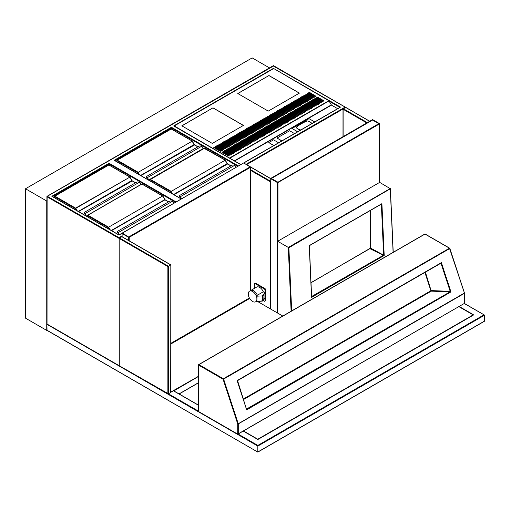 <?xml version="1.0" encoding="UTF-8"?>
<svg xmlns="http://www.w3.org/2000/svg" width="510" height="510" viewBox="0 0 510 510"><rect width="100%" height="100%" fill="white"/><g stroke="black" fill="none" stroke-linecap="round" stroke-linejoin="round"><path stroke-width="0.76" d="M337.658 108.681L331.481 105.111L328.829 100.687L273.417 68.365L173.68 125.944L174.248 126.276M243.786 163.015L339.998 107.463M273.417 113.022L274.125 112.863L280.647 116.745L279.792 116.949L273.417 113.271M273.417 114.253L273.417 114.903M273.417 115.885L273.417 116.541M273.417 117.523L273.417 118.18M273.417 119.161L273.417 119.812M273.417 122.515L273.417 123.082M273.417 124.064L273.417 124.72M273.417 125.702L273.417 126.359M273.417 127.341L273.417 127.991M273.417 128.973L273.417 129.629M52.536 196.548L109.083 163.901L109.083 163.245L51.848 196.286L119.002 235.059L122.011 233.319M51.848 196.286L52.415 196.618M175.548 202.272L109.083 163.901L109.153 165.163M114.865 160.561L171.417 127.908L171.417 127.258L114.183 160.299L114.75 160.624M237.883 166.285L171.417 127.908L171.417 129.005M47.035 323.716L47.118 196.267L47.035 196.777L119.002 238.329L119.002 237.673L47.315 196.286L273.698 65.911M273.13 65.911L345.653 107.387M119.181 238.221L119.168 365.498M47.035 324.048L119.002 365.594M369.635 121.297L345.869 107.444A0.402 0.402 0 0 0 345.468 107.444L343.198 108.751A0.402 0.402 0 0 0 343 109.102L345.385 107.629M343 136.674L343 109.102L343.402 108.77L246.617 164.647M369.75 121.233L345.952 107.629M250.467 170.276L270.58 181.891L270.746 181.496M270.58 181.891L270.58 308.996M170.824 392.082L198.498 376.297M257.665 301.537L282.789 316.047M122.4 233.095L243.665 162.945L250.582 167.172L250.18 166.84L128.915 236.857L128.635 237.348L129.202 237.348L122.4 233.095M173.827 390.896L198.498 376.463L170.99 392.177M46.914 323.818L47.035 330.263M46.748 324.207L257.83 446.078L257.83 452.102L46.748 330.097M483.933 321.427L257.83 451.968M464.215 303.501L484.334 314.982L484.5 321.102M484.5 315.212L257.83 446.078L257.83 445.421L238.119 434.042M372.3 119.895L379.383 123.987L379.102 123.496L277.383 182.548L277.95 182.548L277.669 182.057L270.95 178.27L270.867 178.787L372.867 119.895M119.283 365.434L119.168 238.329L121.552 236.857M119.283 365.759L168.44 393.816L168.44 266.22L167.873 266.545L119.283 238.489L119.569 237.998L168.44 266.22L170.824 264.843L170.71 392.177M198.498 411.168L168.44 393.816L170.71 392.502M370.572 247.739L370.572 210.356M311.004 282.769L370.572 248.07L384.202 255.459L383.603 254.802L381.365 204.121M311.495 296.438L311.527 297.413L311.616 296.635M309.251 245.641L311.527 297.413L384.202 255.459L381.907 203.656L381.359 204.006M277.669 313.089L277.669 241.275L288.29 247.407L291.114 311.24M291.669 310.921L288.87 247.726L390.411 188.757L379.669 182.382L277.669 241.275M311.623 296.763L309.366 245.692L381.614 203.981M288.87 247.726L288.29 247.407M243.499 430.931L257.83 439.269M257.697 439.257L243.385 430.995M257.83 439.206L473.165 314.887L458.834 306.612M473.165 315.014L257.971 439.257M198.619 411.232L198.619 365.103L223.087 379.23L223.629 379.077L223.374 378.739L223.087 379.23L237.717 423.906L238.285 423.906L237.717 423.906L237.717 434.137L198.619 411.564M424.715 234.237L425.283 234.237M440.417 263.511L441.08 263.536L450.183 291.331L450.719 291.178L441.379 262.65L237.093 380.594L246.438 409.122L237.571 380.619L440.774 263.3L441.08 263.536L441.379 262.65L237.526 380.619M246.438 409.122A0.803 0.612 92.2 0 0 247.242 409.524L450.394 292.236L450.183 291.331L431.434 290.604L430.893 290.757L431.269 291.133L425.404 272.181M464.38 293.04L238.259 423.746L223.629 379.077L449.731 248.542L449.469 248.204L464.47 293.116M238.285 433.806L238.285 423.906L464.38 293.365L464.502 303.342L237.717 434.137M229.749 158.183L174.248 125.944L229.94 158.291M174.248 125.944L273.417 68.697M268.247 111.103L237.787 93.515L268.955 75.525L299.415 93.107L268.247 111.103M212.287 143.412L181.828 125.823L212.995 107.833L243.455 125.415L212.287 143.412M315.492 98.302L316.2 97.894L322.722 101.777L321.867 101.981L315.492 98.302M309.825 101.573L310.533 101.165L317.054 105.047L316.2 105.258L309.825 101.573M295.66 109.752L296.367 109.344L302.889 113.226L302.035 113.437L295.66 109.752M287.583 105.092L288.29 104.684L294.812 108.566L293.958 108.77L287.583 105.092M296.08 100.183L296.794 99.775L303.316 103.657L302.455 103.861L296.08 100.183M300.333 97.729L301.04 97.321L307.562 101.203L306.708 101.413L300.333 97.729M304.585 95.274L305.292 94.866L311.814 98.755L310.96 98.959L304.585 95.274M304.158 104.843L304.865 104.435L311.387 108.324L310.533 108.528L304.158 104.843M305.573 104.027L306.28 103.619L312.802 107.502L311.948 107.706L305.573 104.027M288.577 113.845L289.285 113.437L295.806 117.319L294.952 117.523L288.577 113.845M282.91 117.115L283.617 116.707L290.139 120.589L289.285 120.793L282.91 117.115M274.405 122.024L275.119 121.616L281.641 125.498L280.78 125.702L274.405 122.024M272.99 122.84L273.698 122.432L280.219 126.314L279.365 126.518L272.99 122.84M280.073 118.747L280.78 118.339L287.302 122.228L286.448 122.432L280.073 118.747M272.002 114.087L272.71 113.679L279.231 117.561L278.377 117.772L272.002 114.087M277.669 110.817L278.377 110.409L284.899 114.291L284.044 114.495L277.669 110.817M291.408 112.206L292.115 111.798L298.637 115.681L297.783 115.885L291.408 112.206M239.419 132.9L240.127 132.492L246.649 136.374L245.794 136.578L239.419 132.9M247.917 127.991L248.625 127.583L255.147 131.472L254.292 131.676L247.917 127.991M256.415 123.082L257.123 122.674L263.644 126.563L262.79 126.767L256.415 123.082M268.744 125.294L269.452 124.886L275.974 128.769L275.119 128.973L268.744 125.294M263.077 128.565L263.785 128.157L270.306 132.039L269.452 132.243L263.077 128.565M254.573 133.473L255.28 133.065L261.802 136.948L260.948 137.152L254.573 133.473M248.905 136.744L249.619 136.336L256.141 140.218L255.28 140.422L248.905 136.744M247.49 137.56L248.198 137.152L254.719 141.041L253.865 141.244L247.49 137.56M260.24 130.203L260.948 129.789L267.469 133.677L266.615 133.881L260.24 130.203M218.165 145.171L218.873 144.757L225.394 148.646L224.54 148.85L218.165 145.171M226.669 140.263L227.377 139.855L233.899 143.737L233.044 143.941L226.669 140.263M233.752 136.17L234.46 135.762L240.981 139.644L240.127 139.855L233.752 136.17M241.823 140.836L242.53 140.422L249.052 144.311L248.198 144.515L241.823 140.836M233.325 145.739L234.033 145.331L240.554 149.22L239.7 149.424L233.325 145.739M226.242 149.832L226.95 149.424L233.472 153.306L232.617 153.51L226.242 149.832M221.99 152.286L222.698 151.878L229.219 155.76L228.365 155.964L221.99 152.286M219.58 144.349L220.294 143.941L226.816 147.823L225.955 148.034L219.58 144.349M221.002 143.533L221.71 143.125L228.231 147.007L227.377 147.211L221.002 143.533M231.91 146.561L232.617 146.147L239.139 150.036L238.285 150.24L231.91 146.561M223.405 151.464L224.119 151.056L230.641 154.944L229.78 155.148L223.405 151.464M227.658 149.016L228.365 148.601L234.887 152.49L234.033 152.694L227.658 149.016M234.74 144.923L235.448 144.515L241.969 148.397L241.115 148.601L234.74 144.923M243.244 140.014L243.952 139.606L250.474 143.488L249.619 143.699L243.244 140.014M232.33 136.992L233.044 136.578L239.566 140.467L238.705 140.671L232.33 136.992M225.248 141.079L225.955 140.671L232.477 144.553L231.623 144.757L225.248 141.079M216.75 145.987L217.458 145.579L223.979 149.462L223.125 149.666L216.75 145.987M257.41 131.835L258.117 131.427L264.639 135.316L263.785 135.52L257.41 131.835M252.169 125.536L252.877 125.128L259.399 129.017L258.544 129.221L252.169 125.536M240.835 132.084L241.542 131.676L248.064 135.558L247.21 135.762L240.835 132.084M246.502 128.813L247.21 128.399L253.731 132.288L252.877 132.492L246.502 128.813M264.492 127.749L265.2 127.341L271.722 131.223L270.867 131.427L264.492 127.749M260.667 120.634L261.375 120.22L267.897 124.108L267.042 124.312L260.667 120.634M253.585 124.72L254.292 124.312L260.814 128.195L259.96 128.399L253.585 124.72M245.08 129.629L245.794 129.221L252.316 133.104L251.455 133.308L245.08 129.629M283.33 107.546L284.044 107.138L290.566 111.021L289.705 111.225L283.33 107.546M284.752 106.724L285.46 106.316L291.981 110.205L291.127 110.409L284.752 106.724M276.248 111.633L276.955 111.225L283.477 115.113L282.623 115.317L276.248 111.633M277.242 120.385L277.95 119.977L284.472 123.86L283.617 124.064L277.242 120.385M267.75 116.541L268.458 116.133L274.979 120.016L274.125 120.22L267.75 116.541M263.498 118.996L264.205 118.588L270.727 122.47L269.873 122.674L263.498 118.996M275.827 121.201L276.535 120.793L283.056 124.682L282.202 124.886L275.827 121.201M284.325 116.299L285.033 115.885L291.554 119.773L290.7 119.977L284.325 116.299M289.992 113.022L290.7 112.614L297.222 116.503L296.367 116.707L289.992 113.022M294.665 100.999L295.373 100.591L301.894 104.48L301.04 104.684L294.665 100.999M308.83 92.82L309.544 92.412L316.066 96.301L315.205 96.505L308.83 92.82M303.169 96.097L303.877 95.682L310.399 99.571L309.544 99.775L303.169 96.097M298.917 98.545L299.625 98.137L306.147 102.025L305.292 102.23L298.917 98.545M293.25 101.821L293.958 101.413L300.479 105.296L299.625 105.5L293.25 101.821M297.075 108.936L297.783 108.528L304.304 112.41L303.45 112.614L297.075 108.936M298.49 108.12L299.198 107.706L305.719 111.594L304.865 111.798L298.49 108.12M311.24 100.757L311.948 100.349L318.469 104.231L317.615 104.435L311.24 100.757M314.077 99.118L314.785 98.71L321.306 102.599L320.452 102.803L314.077 99.118M308.41 102.389L309.117 101.981L315.639 105.87L314.785 106.074L308.41 102.389M294.244 110.568L294.952 110.16L301.474 114.049L300.619 114.253L294.244 110.568M290.419 103.453L291.127 103.045L297.649 106.934L296.794 107.138L290.419 103.453M286.167 105.908L286.875 105.5L293.397 109.382L292.542 109.593L286.167 105.908M316.908 97.486L317.615 97.078L324.137 100.961L323.283 101.165L316.908 97.486M306 94.458L306.708 94.05L313.229 97.933L312.375 98.137L306 94.458M299.905 107.298L300.619 106.89L307.141 110.778L306.28 110.982L299.905 107.298M306.994 103.211L307.702 102.803L314.224 106.686L313.369 106.89L306.994 103.211M287.155 114.661L287.869 114.253L294.391 118.135L293.53 118.339L287.155 114.661M281.494 117.931L282.202 117.523L288.724 121.405L287.869 121.616L281.494 117.931M271.575 123.656L272.283 123.248L278.804 127.137L277.95 127.341L271.575 123.656M264.919 118.18L265.627 117.772L272.149 121.654L271.294 121.858L264.919 118.18M269.165 115.725L269.873 115.317L276.394 119.2L275.54 119.404L269.165 115.725M279.085 110.001L279.792 109.593L286.314 113.475L285.46 113.679L279.085 110.001M281.915 108.362L282.623 107.954L289.144 111.837L288.29 112.041L281.915 108.362M242.25 131.261L242.958 130.853L249.479 134.742L248.625 134.946L242.25 131.261M249.333 127.175L250.04 126.767L256.562 130.649L255.708 130.853L249.333 127.175M257.83 122.266L258.544 121.858L265.066 125.74L264.205 125.944L257.83 122.266M267.323 126.11L268.03 125.702L274.552 129.585L273.698 129.789L267.323 126.11M258.825 131.019L259.533 130.611L266.054 134.493L265.2 134.697L258.825 131.019M253.158 134.289L253.865 133.881L260.387 137.764L259.533 137.968L253.158 134.289M246.075 138.382L246.783 137.968L253.304 141.856L252.45 142.06L246.075 138.382M250.327 135.928L251.035 135.52L257.556 139.402L256.702 139.606L250.327 135.928M255 123.904L255.708 123.496L262.229 127.379L261.375 127.583L255 123.904M222.417 142.717L223.125 142.303L229.647 146.191L228.792 146.395L222.417 142.717M228.085 139.44L228.792 139.032L235.314 142.921L234.46 143.125L228.085 139.44M235.167 135.354L235.875 134.946L242.397 138.828L241.542 139.032L235.167 135.354M240.408 141.652L241.115 141.244L247.637 145.127L246.783 145.331L240.408 141.652M230.494 147.377L231.202 146.969L237.724 150.852L236.869 151.056L230.494 147.377M224.827 150.648L225.535 150.24L232.056 154.122L231.202 154.326L224.827 150.648M213.919 147.619L214.627 147.211L221.149 151.1L220.294 151.304L213.919 147.619M236.155 144.107L236.869 143.699L243.391 147.581L242.53 147.785L236.155 144.107M237.577 143.284L238.285 142.876L244.806 146.765L243.952 146.969L237.577 143.284M229.5 138.624L230.208 138.216L236.729 142.099L235.875 142.303L229.5 138.624M236.583 134.538L237.29 134.124L243.812 138.012L242.958 138.216L236.583 134.538M229.073 148.193L229.78 147.785L236.302 151.668L235.448 151.878L229.073 148.193M238.992 142.468L239.7 142.06L246.222 145.943L245.367 146.147L238.992 142.468M244.66 139.198L245.367 138.79L251.889 142.672L251.035 142.876L244.66 139.198M230.915 137.808L231.623 137.4L238.144 141.283L237.29 141.487L230.915 137.808M223.833 141.895L224.54 141.487L231.062 145.375L230.208 145.579L223.833 141.895M215.335 146.803L216.042 146.395L222.564 150.278L221.71 150.482L215.335 146.803M261.655 129.381L262.369 128.973L268.891 132.861L268.03 133.065L261.655 129.381M237.998 133.716L238.705 133.308L245.227 137.196L244.373 137.4L237.998 133.716M251.742 135.105L252.45 134.697L258.972 138.586L258.117 138.79L251.742 135.105M255.994 132.657L256.702 132.243L263.224 136.132L262.369 136.336L255.994 132.657M265.908 126.926L266.615 126.518L273.137 130.407L272.283 130.611L265.908 126.926M259.252 121.45L259.96 121.042L266.481 124.924L265.627 125.128L259.252 121.45M250.748 126.359L251.455 125.944L257.977 129.833L257.123 130.037L250.748 126.359M243.665 130.445L244.373 130.037L250.894 133.92L250.04 134.124L243.665 130.445M270.16 124.478L270.867 124.064L277.389 127.953L276.535 128.157L270.16 124.478M280.5 109.178L281.208 108.77L287.729 112.659L286.875 112.863L280.5 109.178M274.833 112.455L275.54 112.041L282.062 115.929L281.208 116.133L274.833 112.455M270.58 114.903L271.294 114.495L277.816 118.384L276.955 118.588L270.58 114.903M266.335 117.357L267.042 116.949L273.564 120.838L272.71 121.042L266.335 117.357M262.083 119.812L262.79 119.404L269.312 123.292L268.458 123.496L262.083 119.812M278.658 119.569L279.365 119.161L285.887 123.044L285.033 123.248L278.658 119.569M285.74 115.477L286.448 115.069L292.969 118.957L292.115 119.161L285.74 115.477M292.823 111.39L293.53 110.982L300.052 114.865L299.198 115.069L292.823 111.39M288.998 104.276L289.705 103.861L296.227 107.75L295.373 107.954L288.998 104.276M307.415 93.642L308.123 93.234L314.644 97.117L313.79 97.321L307.415 93.642M301.748 96.913L302.455 96.505L308.977 100.387L308.123 100.591L301.748 96.913M297.502 99.367L298.21 98.959L304.731 102.841L303.877 103.045L297.502 99.367M291.835 102.637L292.542 102.23L299.064 106.112L298.21 106.316L291.835 102.637M301.327 106.482L302.035 106.074L308.556 109.956L307.702 110.16L301.327 106.482M302.742 105.666L303.45 105.258L309.972 109.14L309.117 109.344L302.742 105.666M312.655 99.941L313.369 99.526L319.891 103.415L319.03 103.619L312.655 99.941M319.866 103.498L313.369 99.692L312.534 99.813M309.952 109.223L303.45 105.417L302.615 105.538M308.537 110.039L302.035 106.233L301.2 106.361M299.045 106.195L292.542 102.389L291.707 102.516M304.712 102.924L298.21 99.118L297.375 99.246M308.958 100.47L302.455 96.664L301.627 96.792M314.625 97.2L308.123 93.394L307.288 93.515M296.208 107.833L289.705 104.027L288.877 104.148M300.033 114.948L293.53 111.142L292.702 111.269M292.95 119.034L286.448 115.234L285.613 115.356M285.868 123.127L279.365 119.321L278.53 119.448M269.293 123.369L262.79 119.569L261.955 119.691M273.417 120.634L267.042 117.115L266.207 117.236M277.791 118.467L271.294 114.661L270.459 114.782M282.043 116.012L275.54 112.206L274.705 112.327M287.71 112.735L281.208 108.936L280.373 109.057M277.37 128.035L270.867 124.23L270.032 124.351M250.875 134.002L244.373 130.203L243.538 130.324M257.958 129.916L251.455 126.11L250.627 126.231M266.462 125.007L259.96 121.201L259.125 121.329M273.118 130.49L266.615 126.684L265.78 126.805M263.198 136.215L256.702 132.409L255.867 132.53M258.952 138.669L252.45 134.863L251.615 134.984M245.208 137.273L238.705 133.473L237.877 133.594M268.866 132.938L262.369 129.138L261.534 129.259M222.545 150.361L216.042 146.561L215.207 146.682M231.043 145.452L224.54 141.652L223.705 141.774M238.125 141.366L231.623 137.56L230.788 137.687M251.87 142.755L245.367 138.95L244.532 139.077M246.202 146.026L239.7 142.226L238.865 142.347M236.283 151.75L229.78 147.951L228.952 148.072M243.793 138.095L237.29 134.289L236.455 134.41M236.71 142.182L230.208 138.382L229.373 138.503M244.787 146.848L238.285 143.042L237.45 143.163M243.366 147.664L236.869 143.858L236.034 143.979M221.123 151.183L214.627 147.377L213.792 147.498M232.037 154.205L225.535 150.405L224.7 150.526M237.698 150.934L231.202 147.129L230.367 147.256M247.618 145.21L241.115 141.404L240.28 141.531M242.377 138.911L235.875 135.105L235.04 135.233M235.295 143.004L228.792 139.198L227.957 139.319M229.627 146.274L223.125 142.468L222.29 142.59M262.21 127.462L255.708 123.656L254.873 123.777M257.537 139.485L251.035 135.679L250.2 135.8M253.285 141.939L246.783 138.133L245.947 138.255M260.368 137.847L253.865 134.047L253.03 134.168M266.035 134.576L259.533 130.77L258.697 130.898M274.533 129.667L268.03 125.868L267.202 125.989M265.041 125.823L258.544 122.024L257.709 122.145M256.543 130.732L250.04 126.926L249.205 127.054M249.46 134.825L242.958 131.019L242.123 131.14M289.125 111.919L282.623 108.12L281.788 108.241M286.295 113.558L279.792 109.752L278.957 109.873M280.627 116.828L274.125 113.022L273.29 113.15M276.375 119.283L269.873 115.477L269.038 115.604M272.123 121.737L265.627 117.931L264.792 118.052M278.785 127.213L272.283 123.414L271.447 123.535M288.698 121.488L282.202 117.689L281.367 117.81M294.366 118.218L287.869 114.412L287.034 114.54M314.198 106.768L307.702 102.963L306.867 103.09M307.116 110.855L300.619 107.055L299.784 107.176M313.21 98.016L306.708 94.21L305.873 94.337M324.118 101.044L317.615 97.238L316.78 97.359M293.377 109.465L286.875 105.666L286.04 105.787M297.623 107.011L291.127 103.211L290.292 103.332M301.448 114.132L294.952 110.326L294.117 110.447M315.62 105.952L309.117 102.147L308.282 102.268M321.287 102.676L314.785 98.876L313.95 98.997M318.45 104.314L311.948 100.508L311.113 100.636M305.7 111.677L299.198 107.871L298.363 107.992M304.285 112.493L297.783 108.687L296.947 108.815M300.46 105.379L293.958 101.573L293.123 101.694M306.127 102.108L299.625 98.302L298.79 98.424M310.373 99.654L303.877 95.848L303.042 95.969M316.041 96.377L309.544 92.578L308.709 92.699M301.875 104.556L295.373 100.757L294.538 100.878M297.202 116.58L290.7 112.78L289.865 112.901M291.535 119.856L285.033 116.05L284.197 116.172M283.037 124.759L276.535 120.959L275.7 121.08M270.708 122.553L264.205 118.747L263.377 118.875M274.96 120.099L268.458 116.299L267.623 116.42M284.452 123.943L277.95 120.143L277.115 120.264M283.458 115.19L276.955 111.39L276.127 111.511M291.962 110.287L285.46 106.482L284.625 106.603M290.541 111.103L284.044 107.298L283.209 107.425M252.291 133.186L245.794 129.381L244.959 129.508M260.795 128.278L254.292 124.478L253.457 124.599M267.877 124.191L261.375 120.385L260.54 120.507M271.702 131.306L265.2 127.5L264.365 127.627M253.712 132.37L247.21 128.565L246.375 128.686M248.045 135.641L241.542 131.835L240.707 131.956M259.373 129.094L252.877 125.294L252.042 125.415M264.62 135.392L258.117 131.593L257.282 131.714M223.96 149.545L217.458 145.739L216.623 145.866M232.458 144.636L225.955 140.836L225.127 140.958M239.541 140.55L233.044 136.744L232.209 136.865M250.448 143.571L243.952 139.772L243.117 139.893M241.95 148.48L235.448 144.681L234.613 144.802M234.868 152.573L228.365 148.767L227.53 148.888M230.616 155.027L224.119 151.221L223.284 151.343M239.12 150.118L232.617 146.313L231.782 146.434M228.212 147.09L221.71 143.284L220.875 143.412M226.791 147.906L220.294 144.107L219.459 144.228M229.2 155.843L222.698 152.037L221.863 152.159M233.452 153.389L226.95 149.583L226.115 149.71M240.535 149.296L234.033 145.497L233.197 145.618M249.033 144.394L242.53 140.588L241.702 140.709M240.962 139.727L234.46 135.928L233.625 136.049M233.873 143.82L227.377 140.014L226.542 140.135M225.375 148.729L218.873 144.923L218.038 145.044M267.45 133.76L260.948 129.954L260.113 130.075M254.7 141.117L248.198 137.317L247.363 137.439M256.116 140.301L249.619 136.501L248.784 136.623M261.783 137.031L255.28 133.225L254.452 133.352M270.287 132.122L263.785 128.322L262.95 128.443M275.948 128.851L269.452 125.046L268.617 125.173M263.625 126.646L257.123 122.84L256.288 122.961M255.127 131.548L248.625 127.749L247.79 127.87M246.623 136.457L240.127 132.657L239.292 132.778M298.618 115.764L292.115 111.964L291.28 112.085M284.873 114.374L278.377 110.568L277.542 110.695M279.212 117.644L272.71 113.845L271.875 113.966M287.283 122.311L280.78 118.505L279.952 118.626M280.2 126.397L273.698 122.591L272.863 122.719M281.616 125.581L275.119 121.775L274.284 121.896M290.12 120.672L283.617 116.866L282.782 116.994M295.787 117.402L289.285 113.596L288.45 113.717M312.783 107.584L306.28 103.785L305.452 103.906M311.368 108.4L304.865 104.601L304.03 104.722M311.795 98.832L305.292 95.032L304.457 95.153M307.543 101.286L301.04 97.486L300.205 97.608M303.291 103.74L296.794 99.941L295.959 100.062M294.793 108.649L288.29 104.843L287.455 104.971M302.87 113.309L296.367 109.51L295.532 109.631M317.035 105.13L310.533 101.331L309.697 101.452M322.702 101.86L316.2 98.054L315.365 98.181M212.995 107.833L181.898 125.868M268.955 75.525L237.858 93.559M119.047 234.893A1.804 1.039 -120 0 0 117.797 232.968L117.797 232.809A2.002 1.154 60 0 1 119.168 234.823M110.243 229.863L108.611 227.179L162.588 196.012L164.896 199.537L162.868 196.178M141.595 184.225L142.162 184.225M172.335 201.316L117.797 232.809A2.002 1.154 180 0 1 117.211 231.986A2.002 1.154 180 0 1 117.797 231.17L169.505 201.316A2.002 1.154 180 0 1 172.335 201.316A2.002 1.154 60 0 1 173.706 203.337M117.217 232.069A2.002 1.154 0 0 0 117.211 232.152A2.002 1.154 0 0 0 117.797 232.968M108.585 165.163L109.07 164.985A0.402 0.402 0 0 0 108.668 164.985L54.697 196.146A0.402 0.402 0 0 0 54.493 196.49L54.493 197.676M75.601 208.118L75.321 208.609L75.601 208.118L54.895 196.165L108.872 165.004L129.922 177.085L75.601 208.118M84.207 213.014A2.002 1.154 0 0 0 84.201 213.097A2.002 1.154 0 0 0 84.787 213.913L84.787 213.747A2.002 1.154 180 0 1 84.201 212.931A2.002 1.154 180 0 1 84.787 212.115L136.495 182.261A2.002 1.154 180 0 1 139.332 182.261A2.002 1.154 60 0 1 140.741 184.582M86.05 215.896A1.804 1.039 -120 0 0 84.787 213.913M139.332 182.261L84.787 213.747A2.002 1.154 60 0 1 86.19 215.979M203.93 148.238L225.267 160.153L170.659 191.683L170.946 191.193L150.036 179.214L149.953 179.724L204.497 148.238M179.545 196.082A2.002 1.154 0 0 0 179.545 196.165A2.002 1.154 0 0 0 180.132 196.981L180.132 196.822A2.002 1.154 180 0 1 179.545 195.999A2.002 1.154 180 0 1 180.132 195.183L231.84 165.329A2.002 1.154 180 0 1 234.67 165.329A2.002 1.154 60 0 1 236.041 167.344M234.67 165.329L180.132 196.822A2.002 1.154 60 0 1 181.503 198.836M181.381 198.906A1.804 1.039 -120 0 0 180.132 196.981M170.92 129.177L171.487 129.177M117.23 160.178L171.207 129.017L192.257 141.098L137.655 172.622L137.936 172.131L117.23 160.178M146.542 177.027A2.002 1.154 0 0 0 146.536 177.11A2.002 1.154 0 0 0 147.122 177.926L147.122 177.76A2.002 1.154 180 0 1 146.536 176.944A2.002 1.154 180 0 1 147.122 176.128L198.83 146.274A2.002 1.154 180 0 1 201.66 146.274A2.002 1.154 60 0 1 203.076 148.595M148.384 179.909A1.804 1.039 -120 0 0 147.122 177.926M201.66 146.274L147.122 177.76A2.002 1.154 60 0 1 148.525 179.992M278.613 142.768L273.532 139.836L268.795 142.57L273.883 145.503M268.795 142.57L273.736 145.586M294.519 133.582L289.635 130.764L277.032 138.044L281.915 140.862M277.032 138.044L281.769 140.945M314.708 121.928L309.047 118.658L292.045 128.475L297.706 131.746M292.045 128.475L297.566 131.829M269.471 67.887L252.169 57.898L25.5 188.764L25.5 318.157L46.748 330.423L46.748 201.029L25.5 188.764M243.385 125.46L212.995 107.916M299.344 93.151L268.955 75.607M311.916 123.541A8.415 4.858 0 0 0 307.23 120.895A50.088 28.917 0 0 0 296.195 127.264L296.195 127.43A8.415 4.858 0 0 0 300.588 130.082M296.195 127.264A8.415 4.858 0 0 0 300.785 129.967M263.256 300.594L264.282 301.187A1.001 0.58 60 0 0 264.779 301.238A1.001 0.58 60 0 0 264.99 300.779L264.99 290.145L265.627 289.776A1.001 0.58 -120 0 0 264.919 288.552L255.708 283.235A1.001 0.58 -120 0 0 255.21 283.184L254.573 283.554A1.001 0.58 60 0 1 255.07 283.598L255.708 283.235M264.779 301.238L265.417 300.868A1.001 0.58 -120 0 0 265.627 300.409L265.627 289.776M254.362 288.405L254.362 284.006A1.001 0.58 60 0 1 254.573 283.554M264.919 288.552L264.282 288.915A1.001 0.58 60 0 1 264.99 290.145M264.868 298.057L263.205 300.626A1.001 0.58 180 0 1 262.433 300.996L256.861 301.48L257.002 296.163L262.433 295.921A1.001 0.58 0 0 0 263.205 295.558L264.926 292.893L263.307 291.79A6.114 3.525 60 0 0 259.673 287.404A6.114 3.525 60 0 0 256.619 287.098L250.671 290.534A6.114 3.525 -120 0 1 253.725 290.84A6.114 3.525 -120 0 1 257.359 295.226A6.114 3.525 -120 0 0 253.725 290.84A6.114 3.525 -120 0 0 250.671 290.534L249.537 291.191A6.114 3.525 -120 0 0 248.599 296.087A6.114 3.525 -120 0 0 252.59 301.474A6.114 3.525 -120 0 0 255.644 301.773A6.114 3.525 -120 0 0 256.581 296.877A6.114 3.525 -120 0 0 252.59 291.49A6.114 3.525 -120 0 0 249.537 291.191M264.282 288.915L255.07 283.598M262.057 295.15L262.567 295.029L262.057 295.15M262.535 295.105L262 295.105M263.307 291.79L256.364 295.8L256.861 296.412L256.861 301.48L256.313 301.168L256.861 301.48M256.861 299.714A6.114 3.525 -120 0 1 256.313 301.168L256.364 301.2M264.926 292.893L264.926 297.961M256.861 298.178A6.114 3.525 -120 0 0 256.313 296.093M173.68 125.944L240.714 164.647M340.565 107.138L273.417 68.365M329.224 101.241L339.883 107.393M345.098 107.138L246.049 164.322M121.998 235.939L119.002 237.673M176.116 201.947L109.083 163.245M238.451 165.954L171.417 127.258M114.183 160.299L181.216 199.002M367.143 122.738A0.803 0.465 0 0 0 366.919 122.349L343.402 108.77M250.569 167.063L270.019 178.296A0.803 0.465 0 0 0 270.81 178.411M270.746 181.337L250.582 169.69M343.115 136.61L343.115 109.261L366.633 122.84L366.919 122.349M170.824 344.014L249.683 298.49M249.396 297.999L170.824 343.364M122.119 236.723L122.119 233.586L128.635 237.348L128.635 240.484M129.202 240.809L129.202 237.348L250.467 167.331L250.467 290.655M173.54 390.87L198.498 405.278M243.219 431.097L257.544 439.314M257.269 439.206A0.803 0.465 0 0 0 258.398 439.206L258.124 439.314M258.398 439.206L472.885 315.378M473.165 315.212A0.803 0.465 0 0 0 473.165 314.555L472.968 314.772M473.165 314.555L459.115 306.446M483.933 314.887L257.83 445.421M270.867 309.162L270.867 178.787L277.383 182.548L277.383 312.923M277.95 241.109L277.95 182.548L379.383 123.987L379.383 182.548M121.833 236.691L170.71 264.907M167.873 266.545L167.873 393.816M311.61 296.514L383.335 255.3L370.005 248.708M370.521 248.032L370.234 248.536M381.907 203.656L309.232 245.616M390.303 189.165L393.102 252.354M390.303 188.528L288.309 247.414M198.498 382.678L179.042 393.911M198.9 364.612L425.002 234.077L449.469 248.204L223.374 378.739L198.9 364.612M450.394 292.236A0.803 0.612 92.2 0 0 450.719 291.178M243.474 399.559L431.269 291.133L450.018 291.867L246.521 409.065M246.649 409.141L247.242 409.524M424.906 272.467L430.893 290.757L243.308 399.062M331.277 104.894L234.364 160.848M234.651 161.013L331.481 105.111M328.829 100.687L229.666 157.941M229.87 158.157L329.033 100.903M87.618 216.801L87.618 215.711L108.33 227.67L109.274 229.302M111.301 230.475L164.749 199.62L165.227 199.996M111.582 230.641L164.947 199.831L168.51 201.89M162.588 196.012L108.611 227.179L87.905 215.22L141.882 184.059L162.588 196.012M54.615 197.746L54.615 196.656L75.321 208.609L76.264 210.248M77.233 210.808L75.805 208.329L129.776 177.168L131.937 180.776L135.507 182.835M132.224 180.935L78.578 211.58M78.291 211.42L131.886 180.476L129.859 177.123M86.394 216.093L87.516 215.443M149.953 180.814L149.953 179.724L170.659 191.683L171.609 193.315M172.571 193.876L171.143 191.403L225.12 160.242L227.281 163.844L230.845 165.903M227.562 164.01L173.916 194.654M173.636 194.488L227.224 163.544L225.203 160.191M116.943 161.759L116.943 160.669L137.655 172.622L138.599 174.261M139.568 174.822L138.14 172.342L192.111 141.181L194.272 144.789L197.835 146.848M194.552 144.948L140.907 175.593M140.626 175.434L194.221 144.489L192.194 141.136M148.729 180.106L149.851 179.456M265.627 300.409L264.99 300.779M257.034 301.563L262.42 301.078L262.433 295.921L257.002 296.163L256.364 295.8M264.913 298.025L263.185 300.696L263.02 295.354A0.803 0.465 180 0 1 262.401 295.647M264.773 292.638L263.02 295.354M256.294 301.225L257.021 301.601L263.096 300.753M262.433 301.04A0.803 0.465 0 0 0 262.899 300.874M240.835 164.583L174.082 126.046M340.164 107.234L119.002 234.919L52.249 196.382M181.33 198.932L114.584 160.395M345.5 107.234L273.615 65.733A0.402 0.402 0 0 0 273.213 65.733L47.118 196.267A0.402 0.402 0 0 0 46.914 196.618L46.914 323.882M250.582 290.585L250.582 167.172A0.402 0.402 0 0 0 250.384 166.821L270.217 178.277L270.95 178.277A0.402 0.402 0 0 0 270.746 178.621L270.746 309.092M122.202 233.076A0.402 0.402 0 0 0 121.998 233.421L121.998 236.653M243.665 162.945L250.384 166.821M173.661 390.8L198.498 405.144M243.334 431.026L257.467 439.186L258.2 439.186L473 315.212M484.334 321.332L257.83 452.102L46.831 330.282M464.336 303.437L484.334 314.982M379.504 182.478L379.504 123.822A0.402 0.402 0 0 0 379.3 123.471L372.784 119.71A0.402 0.402 0 0 0 372.383 119.71L270.95 178.27M170.824 392.343L170.824 264.843L122.037 236.672A0.402 0.402 0 0 0 121.635 236.672L119.365 237.979A0.402 0.402 0 0 0 119.168 238.329L119.168 365.594M370.451 210.42L370.451 247.905L370.088 248.542L310.998 282.655M390.411 188.757L393.223 252.284M198.498 382.812L179.157 393.975M237.998 434.106L464.502 303.342L464.502 293.199A0.402 0.402 0 0 0 464.482 293.078L449.852 248.408A0.402 0.402 0 0 0 449.673 248.185L425.2 234.058A0.402 0.402 0 0 0 424.798 234.058L198.702 364.593A0.402 0.402 0 0 0 198.498 364.943L198.498 411.398M87.503 216.737L87.503 215.551A0.402 0.402 0 0 1 87.701 215.201L141.678 184.04A0.402 0.402 0 0 1 142.08 184.04L162.786 195.993A0.402 0.402 0 0 1 162.932 196.14L165.144 199.812L168.631 201.82M135.622 182.765L132.141 180.757L129.922 177.085A0.402 0.402 0 0 0 129.776 176.938L109.07 164.985M230.966 165.833L227.479 163.825L225.267 160.153A0.402 0.402 0 0 0 225.12 160.006L204.414 148.053A0.402 0.402 0 0 0 204.013 148.053L150.036 179.214A0.402 0.402 0 0 0 149.838 179.558L149.838 180.75M197.956 146.778L194.469 144.763L192.257 141.098A0.402 0.402 0 0 0 192.111 140.951L171.405 128.992A0.402 0.402 0 0 0 171.003 128.992L117.026 160.159A0.402 0.402 0 0 0 116.828 160.503L116.828 161.689M256.447 301.314L255.644 301.773"/></g></svg>
